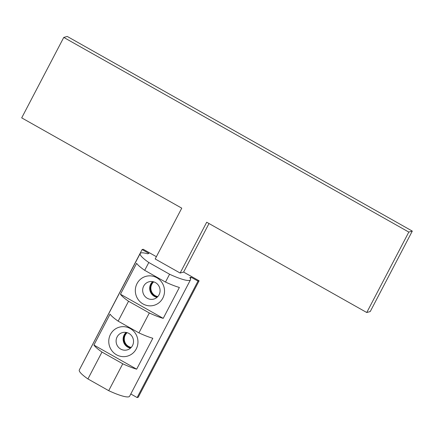<?xml version="1.0" encoding="UTF-8"?>
<svg xmlns="http://www.w3.org/2000/svg" width="434" height="434" viewBox="0 0 434 434"><rect width="100%" height="100%" fill="white"/><g stroke="black" fill="none" stroke-linecap="round" stroke-linejoin="round"><path stroke-width="0.65" d="M162.815 298.115A15.038 14.566 74.4 0 1 143.063 303.974A15.038 14.566 74.4 0 1 137.035 283.576A15.038 14.566 74.4 0 1 156.788 277.722A15.038 14.566 74.4 0 1 162.815 298.115M143.687 286.104A8.973 8.691 -105.6 0 0 144.609 295.961A8.973 8.691 -105.6 0 0 153.788 299.086A8.973 8.691 -105.6 0 0 159.066 294.778A8.973 8.691 -105.6 0 0 158.15 284.921A8.973 8.691 -105.6 0 0 148.965 281.796A8.973 8.691 -105.6 0 0 143.687 286.104M136.249 348.925A15.038 14.566 74.4 0 1 116.502 354.784A15.038 14.566 74.4 0 1 110.475 334.386A15.038 14.566 74.4 0 1 130.222 328.533A15.038 14.566 74.4 0 1 136.249 348.925M117.126 336.914A8.973 8.691 -105.6 0 0 118.043 346.771A8.973 8.691 -105.6 0 0 127.227 349.896A8.973 8.691 -105.6 0 0 132.506 345.589A8.973 8.691 -105.6 0 0 131.583 335.732A8.973 8.691 -105.6 0 0 122.404 332.607A8.973 8.691 -105.6 0 0 117.126 336.914M131.269 347.379A8.371 8.105 74.4 0 1 127.162 332.672M131.068 347.591A8.371 8.105 74.4 0 1 126.885 332.59M157.83 296.568A8.371 8.105 74.4 0 1 153.728 281.861M157.629 296.78A8.371 8.105 74.4 0 1 153.446 281.78M152.697 281.612A8.973 8.691 -105.6 0 0 150.707 284.145A8.973 8.691 -105.6 0 0 157.075 297.312M126.131 332.422A8.973 8.691 -105.6 0 0 124.14 334.956A8.973 8.691 -105.6 0 0 130.515 348.122M180.137 273.04L155.193 258.968L181.754 208.157L21.7 117.869L63.76 37.422L408.812 232.071L366.757 312.518L206.698 222.23L180.137 273.04L183.62 272.069L199.108 280.803L198.007 281.113L191.144 277.245L189.821 277.614A28.378 4.91 -152.4 0 1 190.488 279.8A28.378 4.91 -152.4 0 1 169.585 274.228L165.495 282.062L144.706 270.339A28.378 4.91 -152.4 0 1 136.623 263.329L120.468 294.241A28.378 4.91 27.6 0 0 128.545 301.25L118.14 321.149L138.929 332.873L149.334 312.974L128.545 301.25M156.381 256.7L143.193 249.262L142.092 249.572L81.337 366.079M169.585 274.228L148.802 262.505A28.378 4.91 -152.4 0 1 140.193 253.505A28.378 4.91 -152.4 0 1 147.625 253.809L148.949 253.44L142.092 249.572M148.802 262.505L144.706 270.339M149.334 312.974A28.378 4.91 27.6 0 0 163.222 318.361L179.383 287.449A28.378 4.91 -152.4 0 1 165.495 282.062M190.488 279.8L129.614 396.242A28.378 4.91 -152.4 0 1 108.712 390.671L122.768 363.784A28.378 4.91 27.6 0 0 136.661 369.171L152.822 338.26A28.378 4.91 -152.4 0 1 138.929 332.873M198.007 281.113L137.133 397.555L130.797 393.98M191.144 277.245L190.423 278.628M199.108 280.803L138.234 397.246L137.133 397.555M63.76 37.422L67.243 36.445L412.3 231.094L370.24 311.547L366.757 312.518M208.998 223.526L183.62 272.069M118.14 321.149A28.378 4.91 -152.4 0 1 110.062 314.14L93.901 345.052A28.378 4.91 27.6 0 0 101.985 352.061L87.928 378.947A28.378 4.91 -152.4 0 1 79.319 369.947L140.193 253.505M87.928 378.947L108.712 390.671M122.768 363.784L101.985 352.061M93.901 345.052L136.661 369.171M120.468 294.241L163.222 318.361M408.812 232.071L412.3 231.094"/></g></svg>
